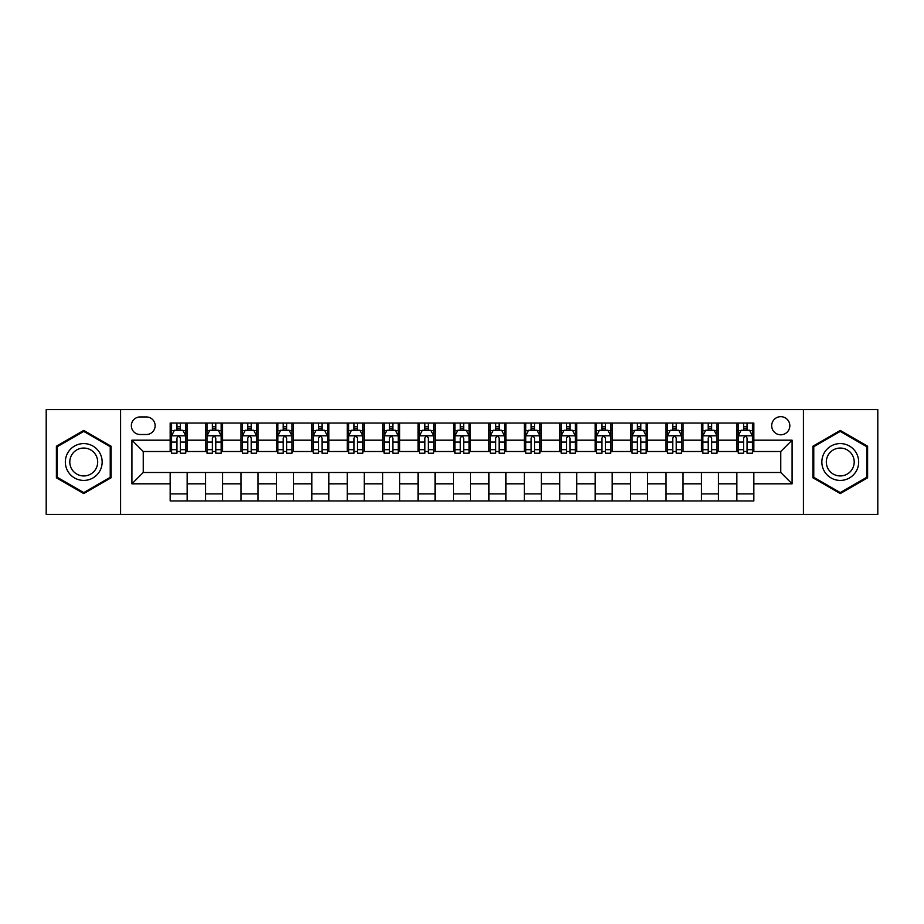 <?xml version="1.0" encoding="UTF-8"?>
<svg xmlns="http://www.w3.org/2000/svg" width="924" height="924" viewBox="0 0 924 924"><rect width="100%" height="100%" fill="white"/><g stroke="black" fill="none" stroke-linecap="round" stroke-linejoin="round"><path stroke-width="1.39" d="M780.757 416.666A9.067 9.067 0 0 0 771.69 425.733A9.067 9.067 0 0 0 780.757 434.8A9.067 9.067 0 0 0 789.824 425.733A9.067 9.067 0 0 0 780.757 416.666M803.418 514.414L877.8 514.414L877.8 409.586L803.418 409.586L803.418 514.414L120.582 514.414L120.582 409.586L46.2 409.586L46.2 514.414L120.582 514.414M140.125 434.511L146.362 434.511A8.778 8.778 0 0 0 155.14 425.733A8.778 8.778 0 0 0 146.362 416.943L140.125 416.943A8.778 8.778 0 0 0 131.347 425.733A8.778 8.778 0 0 0 140.125 434.511M803.418 409.586L120.582 409.586M170.166 483.818L131.913 483.818L131.913 440.182L170.166 440.182L170.166 451.513L143.243 451.513L143.243 472.487L170.166 472.487L170.166 500.958L753.834 500.958L753.834 472.487L780.757 472.487L780.757 451.513L753.834 451.513L753.834 440.182L792.087 440.182L792.087 483.818L753.834 483.818M753.834 440.182L753.834 423.042L170.166 423.042L170.166 440.182M736.844 423.042L736.844 451.513L738.253 451.513M743.635 451.513L747.042 451.513M752.425 451.513L753.834 451.513M736.844 451.513L717.001 451.513M701.42 423.042L701.42 451.513L702.841 451.513M708.223 451.513L711.619 451.513M701.42 451.513L681.589 451.513M666.008 423.042L666.008 451.513L667.417 451.513M672.799 451.513L676.206 451.513M666.008 451.513L646.165 451.513M630.584 423.042L630.584 451.513L632.004 451.513M637.387 451.513L640.782 451.513M630.584 451.513L610.752 451.513M595.171 423.042L595.171 451.513L596.581 451.513M601.974 451.513L605.37 451.513M595.171 451.513L575.34 451.513M559.748 423.042L559.748 451.513L561.168 451.513M566.551 451.513L569.958 451.513M559.748 451.513L539.916 451.513M524.335 423.042L524.335 451.513L525.756 451.513M531.138 451.513L534.534 451.513M524.335 451.513L504.504 451.513M488.912 423.042L488.912 451.513L490.332 451.513M495.714 451.513L499.122 451.513M488.912 451.513L469.08 451.513M453.499 423.042L453.499 451.513L454.92 451.513M460.302 451.513L463.698 451.513M453.499 451.513L433.668 451.513M418.087 423.042L418.087 451.513L419.496 451.513M424.878 451.513L428.286 451.513M418.087 451.513L398.244 451.513M382.663 423.042L382.663 451.513L384.084 451.513M389.466 451.513L392.862 451.513M382.663 451.513L362.832 451.513M347.251 423.042L347.251 451.513L348.66 451.513M354.042 451.513L357.449 451.513M347.251 451.513L327.419 451.513M311.827 423.042L311.827 451.513L313.248 451.513M318.63 451.513L322.026 451.513M311.827 451.513L291.996 451.513M276.415 423.042L276.415 451.513L277.835 451.513M283.218 451.513L286.613 451.513M276.415 451.513L256.583 451.513M240.991 423.042L240.991 451.513L242.411 451.513M247.794 451.513L251.201 451.513M240.991 451.513L221.159 451.513M205.578 423.042L205.578 451.513L206.999 451.513M212.381 451.513L215.777 451.513M205.578 451.513L185.747 451.513M170.166 451.513L171.575 451.513M176.958 451.513L180.365 451.513M170.166 472.487L187.156 472.487L187.156 500.958M753.834 472.487L187.156 472.487M187.156 423.042L187.156 451.513M170.166 430.122L171.575 430.122M176.958 430.122L180.365 430.122M185.747 430.122L187.156 430.122M170.166 493.878L187.156 493.878M205.578 472.487L205.578 500.958M222.58 423.042L222.58 451.513M205.578 430.122L206.999 430.122M212.381 430.122L215.777 430.122M221.159 430.122L222.58 430.122M222.58 472.487L222.58 500.958M205.578 493.878L222.58 493.878M240.991 472.487L240.991 500.958M257.992 472.487L257.992 500.958M240.991 493.878L257.992 493.878M257.992 423.042L257.992 451.513M240.991 430.122L242.411 430.122M247.794 430.122L251.201 430.122M256.583 430.122L257.992 430.122M276.415 472.487L276.415 500.958M293.416 472.487L293.416 500.958M276.415 493.878L293.416 493.878M293.416 423.042L293.416 451.513M276.415 430.122L277.835 430.122M283.218 430.122L286.613 430.122M291.996 430.122L293.416 430.122M311.827 472.487L311.827 500.958M328.829 472.487L328.829 500.958M311.827 493.878L328.829 493.878M328.829 423.042L328.829 451.513M311.827 430.122L313.248 430.122M318.63 430.122L322.026 430.122M327.419 430.122L328.829 430.122M347.251 472.487L347.251 500.958M364.252 472.487L364.252 500.958M347.251 493.878L364.252 493.878M364.252 423.042L364.252 451.513M347.251 430.122L348.66 430.122M354.042 430.122L357.449 430.122M362.832 430.122L364.252 430.122M382.663 472.487L382.663 500.958M399.665 472.487L399.665 500.958M382.663 493.878L399.665 493.878M399.665 423.042L399.665 451.513M382.663 430.122L384.084 430.122M389.466 430.122L392.862 430.122M398.244 430.122L399.665 430.122M418.087 472.487L418.087 500.958M435.089 472.487L435.089 500.958M418.087 493.878L435.089 493.878M435.089 423.042L435.089 451.513M418.087 430.122L419.496 430.122M424.878 430.122L428.286 430.122M433.668 430.122L435.089 430.122M453.499 472.487L453.499 500.958M470.501 472.487L470.501 500.958M453.499 493.878L470.501 493.878M470.501 423.042L470.501 451.513M453.499 430.122L454.92 430.122M460.302 430.122L463.698 430.122M469.08 430.122L470.501 430.122M488.912 472.487L488.912 500.958M505.913 472.487L505.913 500.958M488.912 493.878L505.913 493.878M505.913 423.042L505.913 451.513M488.912 430.122L490.332 430.122M495.714 430.122L499.122 430.122M504.504 430.122L505.913 430.122M524.335 472.487L524.335 500.958M541.337 472.487L541.337 500.958M524.335 493.878L541.337 493.878M541.337 423.042L541.337 451.513M524.335 430.122L525.756 430.122M531.138 430.122L534.534 430.122M539.916 430.122L541.337 430.122M559.748 472.487L559.748 500.958M576.749 472.487L576.749 500.958M559.748 493.878L576.749 493.878M576.749 423.042L576.749 451.513M559.748 430.122L561.168 430.122M566.551 430.122L569.958 430.122M575.34 430.122L576.749 430.122M595.171 472.487L595.171 500.958M612.173 472.487L612.173 500.958M595.171 493.878L612.173 493.878M612.173 423.042L612.173 451.513M595.171 430.122L596.581 430.122M601.974 430.122L605.37 430.122M610.752 430.122L612.173 430.122M630.584 472.487L630.584 500.958M647.585 472.487L647.585 500.958M630.584 493.878L647.585 493.878M647.585 423.042L647.585 451.513M630.584 430.122L632.004 430.122M637.387 430.122L640.782 430.122M646.165 430.122L647.585 430.122M666.008 472.487L666.008 500.958M683.009 472.487L683.009 500.958M666.008 493.878L683.009 493.878M683.009 423.042L683.009 451.513M666.008 430.122L667.417 430.122M672.799 430.122L676.206 430.122M681.589 430.122L683.009 430.122M701.42 472.487L701.42 500.958M718.422 472.487L718.422 500.958M701.42 493.878L718.422 493.878M718.422 423.042L718.422 451.513M701.42 430.122L702.841 430.122M708.223 430.122L711.619 430.122M717.001 430.122L718.422 430.122M736.844 472.487L736.844 500.958M736.844 493.878L753.834 493.878M736.844 430.122L738.253 430.122M743.635 430.122L747.042 430.122M752.425 430.122L753.834 430.122M143.243 451.513L131.913 440.182M143.243 472.487L131.913 483.818M792.087 440.182L780.757 451.513M792.087 483.818L780.757 472.487M83.737 493.578L111.088 477.789L111.088 446.211L83.737 430.422L56.399 446.211L56.399 477.789L83.737 493.578M867.601 446.211L840.263 430.422L812.912 446.211L812.912 477.789L840.263 493.578L867.601 477.789L867.601 446.211M180.365 426.726L176.958 426.726M185.747 449.665L180.365 449.665L180.365 453.222L185.747 453.222L185.747 435.932L182.906 430.261L174.417 430.261L171.575 435.932L171.575 453.222L176.958 453.222L176.958 449.665L171.575 449.665M171.575 435.932L171.575 423.042M185.747 435.932L185.747 423.042M176.958 430.261L176.958 423.042M180.365 423.042L180.365 430.261M180.365 449.665L180.365 438.057C179.233 435.874 178.101 435.874 176.958 438.057L176.958 449.665M215.777 426.726L212.381 426.726M221.159 449.665L215.777 449.665L215.777 453.222L221.159 453.222L221.159 435.932L218.33 430.261L209.829 430.261L206.999 435.932L206.999 453.222L212.381 453.222L212.381 449.665L206.999 449.665M206.999 435.932L206.999 423.042M221.159 435.932L221.159 423.042M212.381 430.261L212.381 423.042M215.777 423.042L215.777 430.261M215.777 449.665L215.777 438.057C214.645 435.874 213.513 435.874 212.381 438.057L212.381 449.665M251.201 426.726L247.794 426.726M256.583 449.665L251.201 449.665L251.201 453.222L256.583 453.222L256.583 435.932L253.742 430.261L245.241 430.261L242.411 435.932L242.411 453.222L247.794 453.222L247.794 449.665L242.411 449.665M242.411 435.932L242.411 423.042M256.583 435.932L256.583 423.042M247.794 430.261L247.794 423.042M251.201 423.042L251.201 430.261M251.201 449.665L251.201 438.057C250.069 435.874 248.926 435.874 247.794 438.057L247.794 449.665M286.613 426.726L283.218 426.726M291.996 449.665L286.613 449.665L286.613 453.222L291.996 453.222L291.996 435.932L289.166 430.261L280.665 430.261L277.835 435.932L277.835 453.222L283.218 453.222L283.218 449.665L277.835 449.665M277.835 435.932L277.835 423.042M291.996 435.932L291.996 423.042M283.218 430.261L283.218 423.042M286.613 423.042L286.613 430.261M286.613 449.665L286.613 438.057C285.481 435.874 284.349 435.874 283.218 438.057L283.218 449.665M322.026 426.726L318.63 426.726M327.419 449.665L322.026 449.665L322.026 453.222L327.419 453.222L327.419 435.932L324.578 430.261L316.077 430.261L313.248 435.932L313.248 453.222L318.63 453.222L318.63 449.665L313.248 449.665M313.248 435.932L313.248 423.042M327.419 435.932L327.419 423.042M318.63 430.261L318.63 423.042M322.026 423.042L322.026 430.261M322.026 449.665L322.026 438.057C320.894 435.874 319.762 435.874 318.63 438.057L318.63 449.665M99.688 452.795A18.422 18.422 0 0 0 74.532 446.049A18.422 18.422 0 0 0 67.799 471.205A18.422 18.422 0 0 0 92.954 477.951A18.422 18.422 0 0 0 99.688 452.795M95.819 455.024A13.941 13.941 0 0 0 76.773 449.919A13.941 13.941 0 0 0 71.668 468.976A13.941 13.941 0 0 0 90.714 474.081A13.941 13.941 0 0 0 95.819 455.024M83.737 492.596L57.253 477.292L57.253 446.708L83.737 431.404L110.233 446.708L110.233 477.292L83.737 492.596M840.263 480.422A18.422 18.422 0 0 0 858.673 462A18.422 18.422 0 0 0 840.263 443.578A18.422 18.422 0 0 0 821.84 462A18.422 18.422 0 0 0 840.263 480.422M840.263 475.941A13.941 13.941 0 0 0 854.203 462A13.941 13.941 0 0 0 840.263 448.059A13.941 13.941 0 0 0 826.31 462A13.941 13.941 0 0 0 840.263 475.941M813.767 446.708L840.263 431.404L866.747 446.708L866.747 477.292L840.263 492.596L813.767 477.292L813.767 446.708M357.449 426.726L354.042 426.726M362.832 449.665L357.449 449.665L357.449 453.222L362.832 453.222L362.832 435.932L360.002 430.261L351.501 430.261L348.66 435.932L348.66 453.222L354.042 453.222L354.042 449.665L348.66 449.665M348.66 435.932L348.66 423.042M362.832 435.932L362.832 423.042M354.042 430.261L354.042 423.042M357.449 423.042L357.449 430.261M357.449 449.665L357.449 438.057C356.317 435.874 355.186 435.874 354.042 438.057L354.042 449.665M392.862 426.726L389.466 426.726M398.244 449.665L392.862 449.665L392.862 453.222L398.244 453.222L398.244 435.932L395.414 430.261L386.913 430.261L384.084 435.932L384.084 453.222L389.466 453.222L389.466 449.665L384.084 449.665M384.084 435.932L384.084 423.042M398.244 435.932L398.244 423.042M389.466 430.261L389.466 423.042M392.862 423.042L392.862 430.261M392.862 449.665L392.862 438.057C391.73 435.874 390.598 435.874 389.466 438.057L389.466 449.665M428.286 426.726L424.878 426.726M433.668 449.665L428.286 449.665L428.286 453.222L433.668 453.222L433.668 435.932L430.838 430.261L422.337 430.261L419.496 435.932L419.496 453.222L424.878 453.222L424.878 449.665L419.496 449.665M419.496 435.932L419.496 423.042M433.668 435.932L433.668 423.042M424.878 430.261L424.878 423.042M428.286 423.042L428.286 430.261M428.286 449.665L428.286 438.057C427.154 435.874 426.022 435.874 424.878 438.057L424.878 449.665M463.698 426.726L460.302 426.726M469.08 449.665L463.698 449.665L463.698 453.222L469.08 453.222L469.08 435.932L466.25 430.261L457.75 430.261L454.92 435.932L454.92 453.222L460.302 453.222L460.302 449.665L454.92 449.665M454.92 435.932L454.92 423.042M469.08 435.932L469.08 423.042M460.302 430.261L460.302 423.042M463.698 423.042L463.698 430.261M463.698 449.665L463.698 438.057C462.566 435.874 461.434 435.874 460.302 438.057L460.302 449.665M499.122 426.726L495.714 426.726M504.504 449.665L499.122 449.665L499.122 453.222L504.504 453.222L504.504 435.932L501.663 430.261L493.162 430.261L490.332 435.932L490.332 453.222L495.714 453.222L495.714 449.665L490.332 449.665M490.332 435.932L490.332 423.042M504.504 435.932L504.504 423.042M495.714 430.261L495.714 423.042M499.122 423.042L499.122 430.261M499.122 449.665L499.122 438.057C497.99 435.874 496.858 435.874 495.714 438.057L495.714 449.665M534.534 426.726L531.138 426.726M539.916 449.665L534.534 449.665L534.534 453.222L539.916 453.222L539.916 435.932L537.087 430.261L528.586 430.261L525.756 435.932L525.756 453.222L531.138 453.222L531.138 449.665L525.756 449.665M525.756 435.932L525.756 423.042M539.916 435.932L539.916 423.042M531.138 430.261L531.138 423.042M534.534 423.042L534.534 430.261M534.534 449.665L534.534 438.057C533.402 435.874 532.27 435.874 531.138 438.057L531.138 449.665M569.958 426.726L566.551 426.726M575.34 449.665L569.958 449.665L569.958 453.222L575.34 453.222L575.34 435.932L572.499 430.261L563.998 430.261L561.168 435.932L561.168 453.222L566.551 453.222L566.551 449.665L561.168 449.665M561.168 435.932L561.168 423.042M575.34 435.932L575.34 423.042M566.551 430.261L566.551 423.042M569.958 423.042L569.958 430.261M569.958 449.665L569.958 438.057C568.826 435.874 567.683 435.874 566.551 438.057L566.551 449.665M605.37 426.726L601.974 426.726M610.752 449.665L605.37 449.665L605.37 453.222L610.752 453.222L610.752 435.932L607.923 430.261L599.422 430.261L596.581 435.932L596.581 453.222L601.974 453.222L601.974 449.665L596.581 449.665M596.581 435.932L596.581 423.042M610.752 435.932L610.752 423.042M601.974 430.261L601.974 423.042M605.37 423.042L605.37 430.261M605.37 449.665L605.37 438.057C604.238 435.874 603.106 435.874 601.974 438.057L601.974 449.665M640.782 426.726L637.387 426.726M646.165 449.665L640.782 449.665L640.782 453.222L646.165 453.222L646.165 435.932L643.335 430.261L634.834 430.261L632.004 435.932L632.004 453.222L637.387 453.222L637.387 449.665L632.004 449.665M632.004 435.932L632.004 423.042M646.165 435.932L646.165 423.042M637.387 430.261L637.387 423.042M640.782 423.042L640.782 430.261M640.782 449.665L640.782 438.057C639.651 435.874 638.519 435.874 637.387 438.057L637.387 449.665M676.206 426.726L672.799 426.726M681.589 449.665L676.206 449.665L676.206 453.222L681.589 453.222L681.589 435.932L678.759 430.261L670.258 430.261L667.417 435.932L667.417 453.222L672.799 453.222L672.799 449.665L667.417 449.665M667.417 435.932L667.417 423.042M681.589 435.932L681.589 423.042M672.799 430.261L672.799 423.042M676.206 423.042L676.206 430.261M676.206 449.665L676.206 438.057C675.074 435.874 673.942 435.874 672.799 438.057L672.799 449.665M711.619 426.726L708.223 426.726M717.001 449.665L711.619 449.665L711.619 453.222L717.001 453.222L717.001 435.932L714.171 430.261L705.67 430.261L702.841 435.932L702.841 453.222L708.223 453.222L708.223 449.665L702.841 449.665M702.841 435.932L702.841 423.042M717.001 435.932L717.001 423.042M708.223 430.261L708.223 423.042M711.619 423.042L711.619 430.261M711.619 449.665L711.619 438.057C710.487 435.874 709.355 435.874 708.223 438.057L708.223 449.665M747.042 426.726L743.635 426.726M752.425 449.665L747.042 449.665L747.042 453.222L752.425 453.222L752.425 435.932L749.583 430.261L741.094 430.261L738.253 435.932L738.253 453.222L743.635 453.222L743.635 449.665L738.253 449.665M738.253 435.932L738.253 423.042M752.425 435.932L752.425 423.042M743.635 430.261L743.635 423.042M747.042 423.042L747.042 430.261M747.042 449.665L747.042 438.057C745.911 435.874 744.779 435.874 743.635 438.057L743.635 449.665M205.578 483.818L187.156 483.818M205.578 440.182L187.156 440.182M240.991 440.182L222.58 440.182M240.991 483.818L222.58 483.818M276.415 440.182L257.992 440.182M276.415 483.818L257.992 483.818M311.827 440.182L293.416 440.182M311.827 483.818L293.416 483.818M347.251 440.182L328.829 440.182M347.251 483.818L328.829 483.818M382.663 440.182L364.252 440.182M382.663 483.818L364.252 483.818M418.087 440.182L399.665 440.182M418.087 483.818L399.665 483.818M453.499 440.182L435.089 440.182M453.499 483.818L435.089 483.818M488.912 440.182L470.501 440.182M488.912 483.818L470.501 483.818M524.335 440.182L505.913 440.182M524.335 483.818L505.913 483.818M559.748 440.182L541.337 440.182M559.748 483.818L541.337 483.818M595.171 440.182L576.749 440.182M595.171 483.818L576.749 483.818M630.584 440.182L612.173 440.182M630.584 483.818L612.173 483.818M666.008 440.182L647.585 440.182M666.008 483.818L647.585 483.818M701.42 440.182L683.009 440.182M701.42 483.818L683.009 483.818M736.844 440.182L718.422 440.182M736.844 483.818L718.422 483.818M185.678 435.793L171.645 435.793M171.575 430.607L174.243 430.607M183.079 430.607L185.747 430.607M176.958 442.065L171.575 442.065M185.747 442.065L180.365 442.065M180.365 428.528L176.958 428.528M221.09 435.793L207.068 435.793M206.999 430.607L209.656 430.607M218.503 430.607L221.159 430.607M212.381 442.065L206.999 442.065M221.159 442.065L215.777 442.065M215.777 428.528L212.381 428.528M256.514 435.793L242.481 435.793M242.411 430.607L245.079 430.607M253.915 430.607L256.583 430.607M247.794 442.065L242.411 442.065M256.583 442.065L251.201 442.065M251.201 428.528L247.794 428.528M291.926 435.793L277.905 435.793M277.835 430.607L280.492 430.607M289.327 430.607L291.996 430.607M283.218 442.065L277.835 442.065M291.996 442.065L286.613 442.065M286.613 428.528L283.218 428.528M327.339 435.793L313.317 435.793M313.248 430.607L315.916 430.607M324.751 430.607L327.419 430.607M318.63 442.065L313.248 442.065M327.419 442.065L322.026 442.065M322.026 428.528L318.63 428.528M362.762 435.793L348.741 435.793M348.66 430.607L351.328 430.607M360.164 430.607L362.832 430.607M354.042 442.065L348.66 442.065M362.832 442.065L357.449 442.065M357.449 428.528L354.042 428.528M398.175 435.793L384.153 435.793M384.084 430.607L386.74 430.607M395.588 430.607L398.244 430.607M389.466 442.065L384.084 442.065M398.244 442.065L392.862 442.065M392.862 428.528L389.466 428.528M433.599 435.793L419.565 435.793M419.496 430.607L422.164 430.607M431 430.607L433.668 430.607M424.878 442.065L419.496 442.065M433.668 442.065L428.286 442.065M428.286 428.528L424.878 428.528M469.011 435.793L454.989 435.793M454.92 430.607L457.576 430.607M466.424 430.607L469.08 430.607M460.302 442.065L454.92 442.065M469.08 442.065L463.698 442.065M463.698 428.528L460.302 428.528M504.435 435.793L490.401 435.793M490.332 430.607L493 430.607M501.836 430.607L504.504 430.607M495.714 442.065L490.332 442.065M504.504 442.065L499.122 442.065M499.122 428.528L495.714 428.528M539.847 435.793L525.825 435.793M525.756 430.607L528.413 430.607M537.26 430.607L539.916 430.607M531.138 442.065L525.756 442.065M539.916 442.065L534.534 442.065M534.534 428.528L531.138 428.528M575.259 435.793L561.238 435.793M561.168 430.607L563.836 430.607M572.672 430.607L575.34 430.607M566.551 442.065L561.168 442.065M575.34 442.065L569.958 442.065M569.958 428.528L566.551 428.528M610.683 435.793L596.661 435.793M596.581 430.607L599.249 430.607M608.084 430.607L610.752 430.607M601.974 442.065L596.581 442.065M610.752 442.065L605.37 442.065M605.37 428.528L601.974 428.528M646.095 435.793L632.074 435.793M632.004 430.607L634.673 430.607M643.508 430.607L646.165 430.607M637.387 442.065L632.004 442.065M646.165 442.065L640.782 442.065M640.782 428.528L637.387 428.528M681.519 435.793L667.486 435.793M667.417 430.607L670.085 430.607M678.921 430.607L681.589 430.607M672.799 442.065L667.417 442.065M681.589 442.065L676.206 442.065M676.206 428.528L672.799 428.528M716.932 435.793L702.91 435.793M702.841 430.607L705.497 430.607M714.344 430.607L717.001 430.607M708.223 442.065L702.841 442.065M717.001 442.065L711.619 442.065M711.619 428.528L708.223 428.528M752.355 435.793L738.322 435.793M738.253 430.607L740.921 430.607M749.757 430.607L752.425 430.607M743.635 442.065L738.253 442.065M752.425 442.065L747.042 442.065M747.042 428.528L743.635 428.528"/></g></svg>
